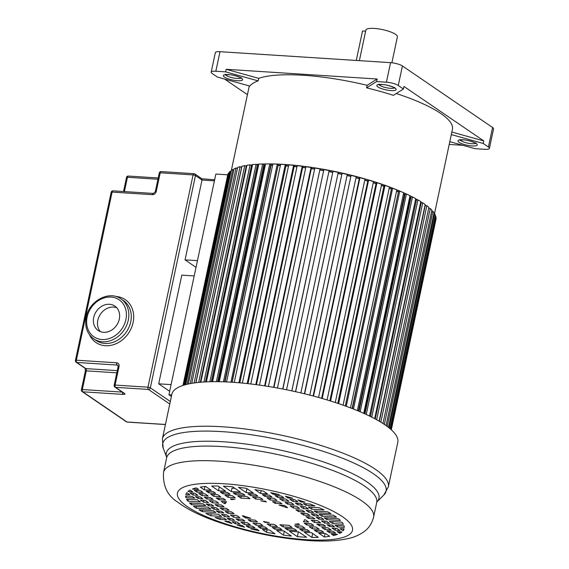 <?xml version="1.0" encoding="UTF-8"?>
<svg xmlns="http://www.w3.org/2000/svg" width="569" height="569" viewBox="0 0 569 569"><rect width="100%" height="100%" fill="white"/><g stroke="black" fill="none" stroke-linecap="round" stroke-linejoin="round"><path stroke-width="0.85" d="M434.453 213.887L452.426 129.305A103.857 25.449 -168 0 0 396.266 93.522M376.628 81.559L386.415 82.185A8.955 2.191 12 0 1 398.264 85.485L403.442 89.013L393.407 95.322A103.857 25.449 -168 0 0 366.592 87.868L376.628 81.559L377.169 79.013L367.133 85.314L366.592 87.868M367.133 85.314A103.857 25.449 -168 0 0 303.313 75.279A103.857 25.449 -168 0 0 258.703 78.344L226.178 69.304L377.169 79.013M451.302 134.597L483.237 143.473L488.408 147.001A8.955 2.191 12 0 1 489.411 148.367L493.565 128.836A8.955 2.191 -168 0 0 492.562 127.477L402.418 65.954A8.955 2.191 -168 0 0 390.569 62.661L219.997 51.694A8.955 2.191 -168 0 0 215.338 52.625L211.184 72.156A8.955 2.191 12 0 1 215.843 71.217L225.637 71.85L226.178 69.304M489.411 148.367A8.955 2.191 12 0 1 484.752 149.306L474.966 148.673L449.802 141.674M462.882 145.315L449.211 144.434M247.437 94.66L224.577 79.055M225.637 71.85L258.162 80.89A103.857 25.449 -168 0 0 249.891 86.097L217.365 77.05L212.187 73.522A8.955 2.191 12 0 1 211.184 72.156M403.442 89.013L403.983 86.467L483.778 140.927L451.843 132.051M483.237 143.473L483.778 140.927M258.162 80.89L258.703 78.344M249.3 85.926A103.857 25.449 -168 0 0 249.25 86.118L231.341 170.401M391.885 62.775L397.404 36.807A16.117 3.947 -168 0 0 395.597 34.353A16.117 3.947 -168 0 0 378.243 28.841A16.117 3.947 -168 0 0 365.874 30.107L359.38 60.655M356.265 60.456L362.531 30.961L365.654 31.16M171.383 396.479L168.936 394.808L171.703 394.986M168.936 394.808L215.857 174.057L227.749 174.818M182.976 385.448L227.842 174.37L228.496 173.168L183.403 385.313M228.937 173.268L228.496 173.168M183.901 385.156L229.143 172.329L230.246 171.233L184.833 384.879M231.021 171.433L230.246 171.233M185.7 384.644L231.22 170.48L232.771 169.505L187.116 384.288M233.859 169.804L232.771 169.505M188.325 384.011L234.065 168.837L236.05 167.983L237.444 168.41M190.21 383.627L236.05 167.983M191.753 383.35L237.65 167.414L240.054 166.696L194.079 382.987M195.8 382.752L241.612 167.208L240.054 166.696M195.935 382.738L241.953 166.219L244.755 165.643L198.673 382.425M200.309 382.276L246.242 166.176L244.755 165.643M246.605 166.838L246.135 166.667M200.821 382.226L246.939 165.266L250.118 164.832L203.958 381.998M205.487 381.913L251.519 165.38L250.118 164.832M252.223 166.219L251.406 165.899M206.383 381.87L252.572 164.562L256.107 164.27L209.876 381.742M211.305 381.714L257.401 164.832L256.107 164.27M212.28 381.692L258.177 165.764L257.288 165.38M212.557 381.692L258.81 164.107L262.665 163.964L216.391 381.678M217.699 381.685L263.86 164.526L262.665 163.964M218.389 381.699L264.357 165.43L263.732 165.131M265.282 165.401A102.064 25.008 -168 0 0 264.357 165.43M219.3 381.714L265.595 163.915L269.749 163.915A103.857 25.449 12 0 1 284.358 164.427A103.857 25.449 12 0 1 402.774 192.358M223.432 381.82L269.749 163.915L270.823 164.484L224.62 381.863M225.025 381.877L271.057 165.337L270.688 165.138M272.594 165.344A102.064 25.008 -168 0 0 271.057 165.337M226.554 381.941L272.885 163.972L277.309 164.121L230.957 382.176M232.017 382.247L278.255 164.69L277.309 164.121M232.138 382.254L278.106 165.423M280.353 165.579A102.064 25.008 -168 0 0 278.213 165.487M234.264 382.396L280.624 164.292L285.275 164.59L238.902 382.766M239.826 382.845L286.1 165.145L285.275 164.59M288.497 166.084A102.064 25.008 -168 0 0 285.937 165.899M242.373 383.079L288.753 164.861L293.604 165.302L247.209 383.577M247.984 383.662L294.287 165.849L293.604 165.302M296.961 166.852A102.064 25.008 -168 0 0 294.13 166.568M250.808 383.99L297.21 165.679L302.217 166.269L255.808 384.616M256.441 384.694L302.758 166.802L302.217 166.269M305.688 167.876A102.064 25.008 -168 0 0 302.608 167.492M259.514 385.113L305.93 166.745L311.058 167.471L264.635 385.867M265.118 385.946L311.449 167.983L311.058 167.471M314.607 169.149A102.064 25.008 -168 0 0 311.307 168.659M268.419 386.465L314.842 168.047L320.055 168.901L273.625 387.34M273.952 387.397L320.055 168.901M323.654 170.664A102.064 25.008 -168 0 0 320.155 170.053M277.452 388.022L323.882 169.569L329.138 170.551L282.708 389.011M282.885 389.047L329.138 170.551M332.758 172.393A102.064 25.008 -168 0 0 329.088 171.667M286.548 389.772L332.986 171.312L338.242 172.414L291.805 390.875M291.833 390.882L338.242 172.414M341.72 174.306A102.064 25.008 -168 0 0 338.043 173.495M295.517 391.685L342.076 173.253L295.645 391.714M300.866 392.916L347.296 174.463L342.076 173.253M350.582 176.404A102.064 25.008 -168 0 0 347.069 175.544M304.379 393.762L351.094 175.38L304.657 393.826M309.806 395.121L356.237 176.689L351.094 175.38M359.295 178.673A102.064 25.008 -168 0 0 356.002 177.791M313.106 395.981L359.437 178.005L359.957 177.677L313.533 396.095M318.562 397.468L364.985 179.079L359.957 177.677M367.802 181.098A102.064 25.008 -168 0 0 364.743 180.202M321.627 398.336L367.944 180.416L368.605 180.131L373.484 181.611L327.075 399.936M322.196 398.499L368.605 180.131M376.031 183.659A102.064 25.008 -168 0 0 373.236 182.763M329.871 400.796L376.18 182.955L376.977 182.713L330.575 401.01M335.269 402.511L381.657 184.256L376.977 182.713M383.911 186.34A102.064 25.008 -168 0 0 381.401 185.466M337.787 403.343L384.068 185.608L385.007 185.409L338.619 403.62M343.086 405.164L389.459 187.016L385.007 185.409M391.401 189.114L345.283 405.946M391.372 189.114A102.064 25.008 -168 0 0 389.189 188.282M345.312 405.96L391.564 188.346L392.624 188.204L346.265 406.302M350.476 407.873L396.821 189.854L392.624 188.204M398.456 191.845L352.09 408.492M398.136 191.874A102.064 25.008 -168 0 0 396.529 191.191M352.382 408.606L398.606 191.163L399.779 191.07L353.449 409.026M357.375 410.605L403.684 192.749L399.779 191.07M405 194.648L404.395 194.669L358.406 411.038M404.395 194.669A102.064 25.008 -168 0 0 403.371 194.193M358.954 411.266L405.135 194.029L406.415 193.979L360.127 411.764M363.733 413.343L410 195.679L406.415 193.979M410.982 197.493L410.1 197.493L364.181 413.542M410.1 197.493A102.064 25.008 -168 0 0 409.659 197.258M364.985 413.905L411.103 196.924L412.489 196.924L366.244 414.488M369.509 416.039L415.719 198.631L412.489 196.924M416.359 200.352L415.356 200.316M370.419 416.487L416.472 199.826L417.945 199.875L371.756 417.155M374.651 418.656L420.797 201.575L417.945 199.875M421.081 203.204L420.455 203.169A102.961 25.228 12 0 1 420.463 203.169M375.227 418.962L421.188 202.706L422.739 202.806L376.635 419.73M379.146 421.16L425.199 204.484L422.739 202.806M379.374 421.295L425.228 205.551L426.85 205.701L380.832 422.17M382.944 423.492L428.891 207.344L426.85 205.701M384.345 424.41L430.228 208.531L428.677 208.354M386.045 425.591L431.843 210.132L430.228 208.531M387.14 426.387L432.86 211.284L431.636 211.113M388.428 427.369L434.033 212.827L432.86 211.284M389.224 427.995L434.723 213.93L433.827 213.788M390.099 428.727L435.441 215.409L434.723 213.93M390.59 429.147L435.804 216.455L435.242 216.355M391.059 429.567L436.06 217.849L435.804 216.455M391.259 429.744L435.861 218.795M391.323 429.801L436.089 218.837M305.048 502.214A80.997 19.844 -168 0 0 297.936 499.852L300.973 501.958L305.048 502.214M314.842 505.898A80.997 19.844 -168 0 0 310.027 504.02L303.369 503.586L305.909 505.322L314.842 505.898M324.053 509.966A80.997 19.844 -168 0 0 319.095 507.69L308.362 507L311.535 509.163L324.053 509.966M330.994 513.636A80.997 19.844 -168 0 0 327.716 511.823L314.152 510.948L316.748 512.719L330.994 513.636M335.105 516.225A80.997 19.844 -168 0 0 333.647 515.258L319.095 514.319L321.912 516.247L336.464 517.178A80.997 19.844 -168 0 0 335.105 516.225M186.824 492.711L186.781 492.711A80.997 19.844 -168 0 0 185.821 494.553L189.904 494.817L186.824 492.711M192.294 496.445L185.636 496.019A80.997 19.844 -168 0 0 185.899 497.605L194.84 498.181L192.294 496.445M186.227 496.061L185.899 497.605M197.294 499.859L186.554 499.169A80.997 19.844 -168 0 0 187.948 501.218L200.466 502.022L197.294 499.859M188.353 499.283L187.948 501.218M203.076 503.807L189.513 502.932A80.997 19.844 -168 0 0 191.433 504.667L205.679 505.578L203.076 503.807M191.774 503.081L191.433 504.667M208.019 507.178L193.467 506.246A80.997 19.844 -168 0 0 196.291 508.167L210.843 509.106L208.019 507.178M196.654 506.453L196.291 508.167M213.183 510.706L198.944 509.788A80.997 19.844 -168 0 0 202.223 511.609L215.786 512.477L213.183 510.706M202.557 510.023L202.223 511.609M218.404 514.262L205.878 513.458A80.997 19.844 -168 0 0 210.843 515.742L221.576 516.432L218.404 514.262M211.248 513.807L210.843 515.742M224.03 518.103L215.089 517.527A80.997 19.844 -168 0 0 219.911 519.412L226.569 519.838L224.03 518.103M220.239 517.861L219.911 519.412M228.966 521.474L224.883 521.211A80.997 19.844 -168 0 0 232.003 523.572L228.966 521.474M242.109 525.486L237.237 525.173A80.997 19.844 -168 0 0 244.535 527.214L242.109 525.486M235.161 523.779L240.068 524.092L236.989 521.986L232.081 521.673L235.161 523.779L235.559 521.894M229.684 520.038L234.599 520.358L232.052 518.622L227.145 518.302L229.684 520.038L230.011 518.487M224.691 516.631L229.599 516.944L226.426 514.781L221.519 514.461L224.691 516.631L225.104 514.696M218.901 512.676L223.809 512.996L221.213 511.218L216.298 510.905L218.901 512.676L219.236 511.097M213.958 509.305L218.866 509.625L216.049 507.697L211.135 507.384L213.958 509.305L214.321 507.584M208.795 505.784L213.702 506.097L211.106 504.326L206.191 504.006L208.795 505.784L209.129 504.198M203.581 502.221L208.489 502.541L205.317 500.371L200.409 500.059L203.581 502.221L203.994 500.286M197.955 498.38L202.863 498.7L200.324 496.965L195.409 496.652L197.955 498.38L198.282 496.829M193.019 495.016L197.927 495.329L194.847 493.231L189.939 492.91L193.019 495.016L193.417 493.138M187.934 491.524L192.806 491.836L190.124 490.087A80.997 19.844 -168 0 0 187.934 491.524M274.294 524.39L267.081 523.921L270.161 526.026L277.373 526.489L274.294 524.39M270.161 526.026L270.56 524.149M279.415 527.883L272.202 527.42L274.756 529.163L281.968 529.625L279.415 527.883M274.756 529.163L275.083 527.605M283.454 535.102A80.997 19.844 -168 0 0 291.435 536.083L283.853 530.913L276.641 530.45L283.454 535.102L284.28 531.204M264.685 522.292L269.222 522.584A40.292 9.872 12 0 1 263.525 521.496L264.685 522.292L264.798 521.759M245.509 517.968L250.851 518.309A40.292 9.872 12 0 1 243.454 515.877L242.337 515.806L245.509 517.968L245.78 516.695M254.898 520.087L247.963 519.646L250.502 521.375L257.437 521.823L254.898 520.087M250.502 521.375L250.829 519.831M259.834 523.459L252.899 523.011L255.979 525.116L262.914 525.557L259.834 523.459M255.979 525.116L256.377 523.238M264.955 526.951L258.02 526.503L260.574 528.245L267.508 528.693L264.955 526.951M260.574 528.245L260.901 526.695M266.463 532.264A80.997 19.844 -168 0 0 275.005 533.807L269.393 529.981L262.458 529.533L266.463 532.264L266.975 529.824M256.818 529.177L250.595 528.772A80.997 19.844 -168 0 0 259.137 530.756L256.818 529.177M248.653 527.484L254.933 527.883L252.38 526.14L246.1 525.742L248.653 527.484L248.987 525.927M244.058 524.348L250.339 524.753L247.259 522.648L240.979 522.242L244.058 524.348L244.457 522.47M238.582 520.614L244.862 521.012L242.323 519.284L236.043 518.878L238.582 520.614L238.916 519.063M233.589 517.2L239.869 517.605L236.697 515.443L230.417 515.037L233.589 517.2L234.001 515.265M227.799 513.252L234.079 513.658L231.483 511.88L225.203 511.481L227.799 513.252L228.141 511.666M222.856 509.881L229.136 510.279L226.32 508.359L220.039 507.953L222.856 509.881L223.226 508.16M217.692 506.353L223.973 506.759L221.377 504.98L215.096 504.582L217.692 506.353L218.034 504.767M212.479 502.797L218.759 503.195L215.587 501.033L209.307 500.628L212.479 502.797L212.891 500.862M206.853 498.956L213.133 499.362L210.587 497.626L204.314 497.221L206.853 498.956L207.18 497.406M201.917 495.585L208.197 495.99L205.117 493.885L198.837 493.487L201.917 495.585L202.315 493.707M196.796 492.093L203.076 492.498L200.523 490.755L194.242 490.35L196.796 492.093L197.13 490.535M192.407 489.063L198.638 489.468L196.319 487.882A80.997 19.844 -168 0 0 192.407 489.063M224.399 503.558L225.516 503.636A40.292 9.872 12 0 1 225.559 503.337A40.292 9.872 12 0 1 226.569 501.737L221.227 501.396L224.399 503.558L224.812 501.623M218.773 499.717L225.708 500.165L223.169 498.43L216.234 497.989L218.773 499.717L219.101 498.174M213.837 496.353L220.772 496.801L217.692 494.696L210.758 494.248L213.837 496.353L214.236 494.475M208.716 492.861L215.651 493.302L213.098 491.559L206.163 491.118L208.716 492.861L209.051 491.303M204.278 489.831L211.213 490.272L205.601 486.445A80.997 19.844 -168 0 0 200.274 487.1L204.278 489.831L204.982 486.502M231.576 499.689A40.292 9.872 12 0 1 234.954 499.191L230.409 498.899L231.576 499.689L231.725 498.985M228.02 497.263L235.232 497.726L232.152 495.627L224.94 495.165L228.02 497.263L228.418 495.386M222.899 493.771L230.111 494.233L227.557 492.491L220.345 492.029L222.899 493.771L223.226 492.213M218.46 490.741L225.673 491.203L218.091 486.026A80.997 19.844 -168 0 0 211.64 486.09L218.46 490.741L219.179 487.341L220.103 487.405M240.829 498.088L250.04 498.679L246.96 496.581L237.75 495.983L240.829 498.088L241.228 496.211M235.708 494.596L244.919 495.186L242.366 493.444L233.155 492.854L235.708 494.596L236.043 493.039M231.27 491.566L240.481 492.157L232.586 486.765A80.997 19.844 -168 0 0 223.375 486.175L231.27 491.566L231.996 488.166L234.912 488.351M255.645 499.041L262.857 499.504L259.777 497.398L252.565 496.936L255.645 499.041L256.043 497.164M250.524 495.542L257.736 496.012L255.182 494.269L247.97 493.8L250.524 495.542L250.851 493.992M246.085 492.512L253.297 492.982L246.484 488.33A80.997 19.844 -168 0 0 238.503 487.341L246.085 492.512L246.804 489.12L247.728 489.176M266.413 501.929L265.254 501.14L260.709 500.848A40.292 9.872 12 0 1 266.413 501.929M286.484 507.555L287.601 507.626L284.429 505.457L279.087 505.116A40.292 9.872 12 0 1 286.484 507.555L286.612 506.951M275.033 503.337L281.975 503.785L279.436 502.05L272.494 501.602L275.033 503.337L275.368 501.787M270.104 499.973L277.039 500.414L273.959 498.316L267.025 497.868L270.104 499.973L270.503 498.088M264.983 496.474L271.918 496.922L269.365 495.179L262.43 494.731L264.983 496.474L265.31 494.916M260.538 493.444L267.48 493.892L263.475 491.161A80.997 19.844 -168 0 0 254.933 489.617L260.538 493.444L261.121 490.713M273.12 494.255L279.343 494.653A80.997 19.844 -168 0 0 270.801 492.669L273.12 494.255L273.333 493.231M281.285 495.948L275.005 495.542L277.558 497.285L283.839 497.69L281.285 495.948M277.558 497.285L277.892 495.727M285.873 499.077L279.599 498.679L282.679 500.777L288.96 501.182L285.873 499.077M282.679 500.777L283.078 498.899M291.349 502.818L285.076 502.413L287.615 504.148L293.889 504.554L291.349 502.818M287.615 504.148L287.942 502.598M296.342 506.225L290.069 505.82L293.241 507.989L299.522 508.387L296.342 506.225M293.241 507.989L293.654 506.054M302.132 510.173L295.859 509.774L298.455 511.545L304.735 511.951L302.132 510.173M298.455 511.545L298.789 509.959M307.075 513.551L300.802 513.146L303.618 515.073L309.899 515.471L307.075 513.551M303.618 515.073L303.988 513.352M312.239 517.072L305.966 516.673L308.562 518.444L314.842 518.85L312.239 517.072M308.562 518.444L308.896 516.858M317.452 520.635L311.179 520.23L314.351 522.392L320.632 522.797L317.452 520.635M314.351 522.392L314.764 520.457M323.085 524.476L316.805 524.07L319.344 525.806L325.624 526.204L323.085 524.476M319.344 525.806L319.678 524.255M328.021 527.84L321.741 527.435L324.821 529.54L331.101 529.945L328.021 527.84M324.821 529.54L325.219 527.662M333.135 531.332L326.862 530.934L329.415 532.676L335.689 533.075L333.135 531.332M329.415 532.676L329.743 531.119M333.619 535.543A80.997 19.844 -168 0 0 337.524 534.362L331.3 533.964L333.619 535.543L333.918 534.127M303.369 521.688L308.711 522.029L305.539 519.867L304.422 519.796A40.292 9.872 12 0 1 304.379 520.087A40.292 9.872 12 0 1 303.369 521.688M311.165 523.708L304.23 523.26L306.769 524.995L313.704 525.443L311.165 523.708M306.769 524.995L307.096 523.444M316.101 527.072L309.166 526.631L312.246 528.729L319.181 529.177L316.101 527.072M312.246 528.729L312.644 526.851M321.222 530.571L314.28 530.123L316.833 531.866L323.775 532.314L321.222 530.571M316.833 531.866L317.168 530.308M324.33 536.98A80.997 19.844 -168 0 0 329.657 536.332L325.66 533.601L318.725 533.153L324.33 536.98L325.063 533.558M294.984 524.234L299.522 524.526L298.362 523.736A40.292 9.872 12 0 1 294.984 524.234M301.919 526.161L294.706 525.699L297.786 527.804L304.998 528.267L301.919 526.161M297.786 527.804L298.184 525.92M307.04 529.661L299.827 529.191L302.381 530.934L309.593 531.403L307.04 529.661M302.381 530.934L302.708 529.376M311.848 537.399A80.997 19.844 -168 0 0 318.291 537.342L311.478 532.691L304.266 532.221L311.848 537.399L312.673 533.502M297.352 536.659A80.997 19.844 -168 0 0 306.563 537.25L298.661 531.866L289.45 531.268L297.352 536.659L298.376 531.844M287.565 529.981L296.776 530.578L294.223 528.836L285.012 528.238L287.565 529.981L287.9 528.43M282.971 526.851L292.182 527.442L289.102 525.336L279.891 524.746L282.971 526.851L283.376 524.974M285.403 496.211L287.829 497.946L292.701 498.259A80.997 19.844 -168 0 0 285.403 496.211M287.829 497.946L288.042 496.929M294.778 499.653L289.863 499.333L292.943 501.438L297.857 501.751L294.778 499.653M292.943 501.438L293.348 499.561M300.254 503.387L295.339 503.074L297.879 504.81L302.793 505.123L300.254 503.387M297.879 504.81L298.213 503.259M305.247 506.794L300.332 506.481L303.512 508.65L308.419 508.963L305.247 506.794M303.512 508.65L303.917 506.709M311.037 510.749L306.122 510.436L308.725 512.207L313.633 512.52L311.037 510.749M308.725 512.207L309.059 510.621M315.98 514.12L311.065 513.807L313.889 515.727L318.796 516.047L315.98 514.12M313.889 515.727L314.252 514.013M321.144 517.648L316.229 517.328L318.832 519.106L323.74 519.419L321.144 517.648M318.832 519.106L319.166 517.52M326.357 521.204L321.442 520.891L324.622 523.053L329.529 523.373L326.357 521.204M324.622 523.053L325.027 521.119M331.983 525.045L327.075 524.732L329.615 526.46L334.522 526.78L331.983 525.045M329.615 526.46L329.942 524.917M336.919 528.416L332.004 528.096L335.091 530.201L339.999 530.514L336.919 528.416M339.814 533.345A80.997 19.844 -168 0 0 341.997 531.908L337.125 531.595L339.679 533.338L340.141 531.787M339.679 533.338L340.013 531.78M335.091 530.201L335.49 528.324M316.748 512.719L317.089 511.14M311.535 509.163L311.947 507.228M305.909 505.322L306.236 503.771M300.973 501.958L301.193 500.905M343.157 530.721A80.997 19.844 -168 0 0 344.11 528.878L340.034 528.615L343.157 530.721L343.555 528.843M343.114 530.713L343.512 528.836M337.637 526.979L344.295 527.406A80.997 19.844 -168 0 0 344.039 525.82L335.098 525.244L337.637 526.979L337.972 525.429M332.645 523.572L343.377 524.262A80.997 19.844 -168 0 0 341.99 522.207L329.472 521.403L332.645 523.572L333.057 521.638M326.855 519.618L340.418 520.493A80.997 19.844 -168 0 0 338.498 518.764L324.259 517.847L326.855 519.618L327.196 518.032M321.912 516.247L322.282 514.525M397.795 442.333A115.493 28.301 -168 0 0 345.703 406.102A115.493 28.301 -168 0 0 231.96 382.24A115.493 28.301 -168 0 0 171.845 394.303L162.378 438.848A115.493 28.301 12 0 1 222.493 426.786A115.493 28.301 12 0 1 336.236 450.641A115.493 28.301 12 0 1 388.321 486.872L397.795 442.333M100.407 331.642A14.773 12.298 124.3 0 1 97.825 320.269A14.773 12.298 124.3 0 1 116.723 307.744M119.312 319.117A14.773 12.298 -55.7 0 0 114.846 306.094A14.773 12.298 -55.7 0 0 93.721 317.474A14.773 12.298 -55.7 0 0 98.188 330.497A14.773 12.298 -55.7 0 0 119.312 319.117M158.694 383.826L181.796 275.147L194.2 275.944L171.105 384.623L158.694 383.826L169.676 391.316M214.044 179.612L214.413 180.85L197.45 260.659L185.046 259.862L196.028 267.359M214.413 180.85L202.009 180.053L185.046 259.862M214.641 179.79L201.881 178.751M169.782 404.018L148.424 389.438L115.55 387.325A1.792 0.889 -86.3 0 1 115.094 385.071A1.792 0.441 12 0 0 114.163 385.256L118.132 366.578A1.792 0.441 12 0 1 119.063 366.386L115.094 385.071L147.968 387.183L193.083 174.918A1.792 0.441 12 0 1 195.452 175.572L202.009 180.053L201.639 178.808M403.677 192.763A103.857 25.449 12 0 1 406.316 193.986M409.979 195.772A103.857 25.449 12 0 1 412.205 196.924M415.676 198.83A103.857 25.449 12 0 1 417.44 199.854M420.726 201.91A103.857 25.449 12 0 1 421.828 202.649A103.857 25.449 12 0 1 421.992 202.756M460.207 139.988A8.058 1.977 -168 0 0 471.665 143.701A8.058 1.977 -168 0 0 475.556 143.253M219.997 51.694L215.843 71.217M386.415 82.185L390.569 62.661M402.418 65.954L398.264 85.485M488.408 147.001L492.562 127.477M463.109 139.803A9.851 2.411 -168 0 0 459.083 142.328A9.851 2.411 -168 0 0 472.121 145.956A9.851 2.411 -168 0 0 476.146 143.431A9.851 2.411 -168 0 0 463.109 139.803M241.128 167.051A103.857 25.449 12 0 1 241.825 166.845M245.545 165.928A103.857 25.449 12 0 1 246.861 165.664M250.659 165.046A103.857 25.449 12 0 1 252.522 164.804M256.427 164.405A103.857 25.449 12 0 1 258.781 164.235M262.807 164.028A103.857 25.449 12 0 1 265.588 163.95M251.854 166.077A102.961 25.228 12 0 1 252.266 166.02M257.529 165.487A102.961 25.228 12 0 1 258.532 165.415M263.767 165.145A102.961 25.228 12 0 1 265.346 165.102M270.702 165.053A102.961 25.228 12 0 1 272.651 165.074M278.149 165.223A102.961 25.228 12 0 1 280.41 165.316M285.994 165.65A102.961 25.228 12 0 1 288.547 165.835M294.18 166.333A102.961 25.228 12 0 1 297.011 166.617M302.658 167.265A102.961 25.228 12 0 1 305.738 167.656M311.35 168.431A102.961 25.228 12 0 1 314.65 168.929M320.198 169.832A102.961 25.228 12 0 1 323.697 170.444M329.131 171.454A102.961 25.228 12 0 1 332.801 172.179M338.086 173.282A102.961 25.228 12 0 1 341.77 174.093M347.111 175.33A102.961 25.228 12 0 1 350.632 176.184M356.045 177.571A102.961 25.228 12 0 1 359.345 178.453M364.793 179.975A102.961 25.228 12 0 1 367.851 180.871M373.285 182.535A102.961 25.228 12 0 1 376.081 183.424M381.458 185.224A102.961 25.228 12 0 1 383.968 186.099M389.246 188.026A102.961 25.228 12 0 1 391.451 188.872M396.586 190.928A102.961 25.228 12 0 1 398.485 191.717M403.435 193.901A102.961 25.228 12 0 1 405.007 194.626M409.73 196.938A102.961 25.228 12 0 1 410.797 197.493M415.42 200.032A102.961 25.228 12 0 1 415.946 200.338M425.086 205.025A103.857 25.449 12 0 1 425.818 205.608M228.475 74.567A9.851 2.411 -168 0 0 224.456 77.092A9.851 2.411 -168 0 0 237.493 80.72A9.851 2.411 -168 0 0 241.512 78.195A9.851 2.411 -168 0 0 228.475 74.567M390.995 90.592A9.851 2.411 -168 0 0 395.021 88.06A9.851 2.411 -168 0 0 381.984 84.44A9.851 2.411 -168 0 0 377.958 86.965A9.851 2.411 -168 0 0 390.995 90.592M379.082 84.625A8.058 1.977 -168 0 0 390.54 88.33A8.058 1.977 -168 0 0 394.431 87.882M225.573 74.752A8.058 1.977 -168 0 0 237.031 78.465A8.058 1.977 -168 0 0 240.929 78.017M388.321 486.872L383.812 495.023A114.163 27.973 -168 0 0 341.763 457.938A114.163 27.973 -168 0 0 222.159 431.651A114.163 27.973 -168 0 0 163.189 448.123L162.378 438.848M163.189 448.123L166.674 457.312A108.715 26.636 12 0 1 222.87 441.743A108.715 26.636 12 0 1 336.585 466.708A108.715 26.636 12 0 1 376.891 501.993L383.812 495.023M166.639 457.832L163.538 472.405A107.385 26.309 12 0 1 219.435 461.189A107.385 26.309 12 0 1 325.191 483.373A107.385 26.309 12 0 1 373.613 517.057L376.714 502.484A107.385 26.309 -168 0 0 328.285 468.799A107.385 26.309 -168 0 0 222.529 446.615A107.385 26.309 -168 0 0 166.639 457.832L166.667 457.277M305.916 539.661A89.475 21.921 12 0 1 187.486 506.73A89.475 21.921 12 0 1 224.015 483.764A89.475 21.921 12 0 1 342.453 516.695A89.475 21.921 12 0 1 305.916 539.661M128.274 320.198A24.175 20.121 124.3 0 1 93.707 338.818C87.036 333.754 84.532 326.556 86.204 317.239C89.006 300.987 109.198 290.055 120.962 298.889A24.175 20.121 124.3 0 1 128.274 320.198M87.135 317.047A22.383 18.635 -55.7 0 0 102.007 339.522A22.383 18.635 -55.7 0 0 125.898 319.543A22.383 18.635 -55.7 0 0 111.026 297.068A22.383 18.635 -55.7 0 0 87.135 317.047M115.692 296.456A25.961 21.615 124.3 0 1 133.096 322.538A25.961 21.615 124.3 0 1 112.811 344.892A25.961 21.615 124.3 0 1 89.525 334.792M93.707 338.818L96.168 340.497A24.175 20.121 -55.7 0 0 130.728 321.876A24.175 20.121 -55.7 0 0 123.423 300.567L120.962 298.889M124.568 393.478A1.792 1.494 -55.7 0 1 123.914 393.257L114.902 387.105A1.792 1.494 -55.7 0 0 115.55 387.325L124.568 393.478A3.585 0.875 -168 0 1 123.103 394.395L82.79 391.806L127.036 422.006L165.437 424.474M152.414 194.676L112.1 192.087A1.792 0.889 -86.3 0 1 113.032 190.857L153.353 193.453A1.792 0.889 93.7 0 0 152.414 194.676A3.585 2.98 -55.7 0 0 156.24 191.483L160.209 172.805L193.083 174.918A1.792 0.889 -86.3 0 1 194.022 173.687A1.792 0.889 -86.3 0 1 194.264 173.78A1.792 1.494 -55.7 0 1 195.452 175.572L150.337 387.838L170.323 401.479M113.032 190.857A1.792 1.792 0 0 0 111.168 192.272A1.792 0.441 12 0 1 112.1 192.087L76.367 360.198L116.681 362.794A3.585 2.98 -55.7 0 1 119.063 366.386M116.801 372.83L86.296 370.867L82.327 389.545L122.243 392.112M118.103 365.703L117.143 365.049L76.822 362.46L85.841 368.612L117.271 370.632M157.947 179.242L127.449 177.286L124.405 191.589M127.285 422.098A1.792 0.889 -86.3 0 1 127.036 422.006A1.792 1.494 -55.7 0 1 126.389 421.785A1.792 1.792 0 0 0 127.285 422.098L165.423 424.545M123.103 394.395A1.792 0.889 -86.3 0 1 122.605 392.361M148.424 389.438A1.792 1.494 -55.7 0 0 150.337 387.838A1.792 0.441 12 0 0 147.968 387.183A1.792 0.889 93.7 0 0 148.424 389.438M82.79 391.806A1.792 0.889 -86.3 0 1 82.327 389.545A1.792 0.441 12 0 0 81.395 389.737A1.792 1.792 0 0 0 82.135 391.586A1.792 1.494 -55.7 0 0 82.79 391.806M116.681 362.794A1.792 0.889 -86.3 0 0 117.143 365.049A1.792 1.494 124.3 0 1 117.79 365.27L118.132 366.578M81.395 389.737L85.364 371.052A1.792 0.441 12 0 1 86.296 370.867A1.792 0.889 93.7 0 0 85.841 368.612A1.792 1.494 -55.7 0 1 85.194 368.392L76.175 362.24A1.792 1.494 -55.7 0 0 76.822 362.46A1.792 0.889 -86.3 0 1 76.367 360.198A1.792 0.441 12 0 0 75.435 360.39A1.792 1.792 0 0 0 76.175 362.24M159.277 172.99A1.792 0.441 -168 0 1 160.209 172.805A1.792 0.889 -86.3 0 1 161.148 171.575A1.792 1.792 0 0 0 159.277 172.99L155.309 191.668L153.353 193.453M156.24 191.483A1.792 0.441 -168 0 0 155.309 191.668M127.449 177.286A1.792 0.889 -86.3 0 1 128.381 176.056A1.792 1.792 0 0 0 126.517 177.471A1.792 0.441 -168 0 1 127.449 177.286M378.968 84.141L378.584 84.767L382.226 84.525C387.034 84.525 395.05 87.64 394.829 88.223L394.73 87.491M225.459 74.269L225.075 74.902L228.724 74.653C233.525 74.66 241.548 77.768 241.32 78.351L241.228 77.619M460.093 139.505L459.709 140.138L463.351 139.896C468.159 139.896 476.175 143.004 475.954 143.587L475.855 142.855M225.907 501.694L225.559 503.337M376.714 502.484L376.913 501.965M163.538 472.405C162.713 485.62 167.307 495.443 177.336 501.872C186.988 509.17 200.16 515.734 216.839 521.581C246.804 531.93 277.316 538.253 308.377 540.55C324.735 541.688 338.448 540.913 349.522 538.246C354.707 537.051 359.537 534.86 364.018 531.688C368.762 528.309 371.962 523.437 373.613 517.057M82.135 391.586L126.389 421.785M114.163 385.256A1.792 1.792 0 0 0 114.902 387.105M161.148 171.575L194.022 173.687A1.792 1.792 0 0 1 194.911 174L201.924 178.78M85.364 371.052L85.13 368.342M111.168 192.272L75.435 360.39M158.218 177.976L128.381 176.056M123.523 191.533L126.517 177.471"/></g></svg>
